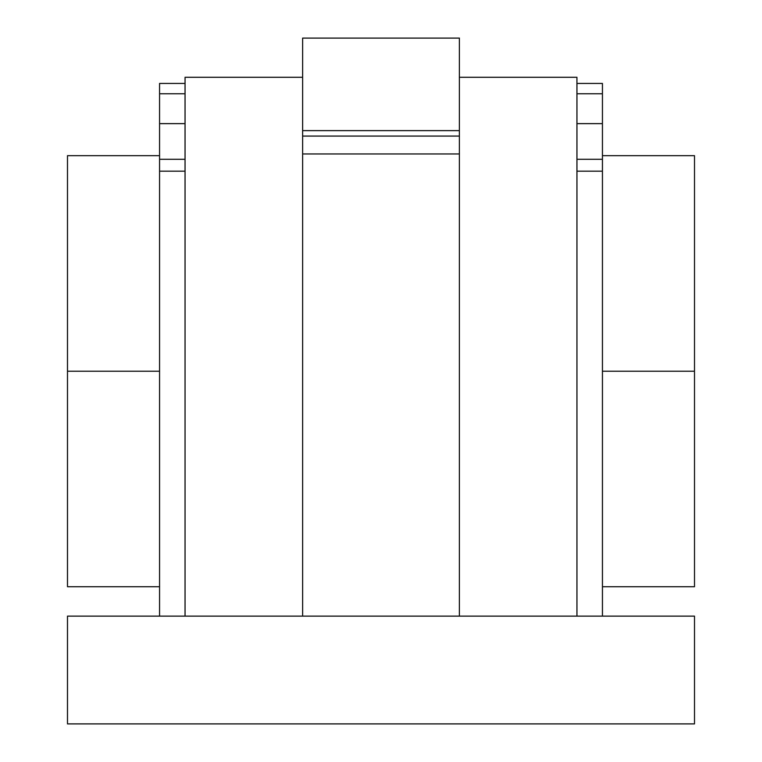 <?xml version="1.0" encoding="UTF-8"?>
<svg xmlns="http://www.w3.org/2000/svg" width="762" height="762" viewBox="0 0 762 762"><rect width="100%" height="100%" fill="white"/><g stroke="black" fill="none" stroke-linecap="round" stroke-linejoin="round"><path stroke-width="1.14" d="M67.494 723.9L67.494 616.134L67.494 723.9L694.506 723.9L67.494 723.9M694.506 723.9L694.506 616.134L67.494 616.134L694.506 616.134L694.506 723.9M459.381 77.286L576.939 77.286L576.939 616.134L576.939 77.286L459.381 77.286L459.381 48.149L459.381 130.626L302.619 130.626L302.619 136.074L302.619 130.626L459.381 130.626L459.381 38.1L302.619 38.1L302.619 130.626M185.061 616.134L185.061 77.286L302.619 77.286L185.061 77.286M302.619 616.134L302.619 136.074L302.619 616.134M459.381 616.134L459.381 153.962L302.619 153.962L459.381 153.962L459.381 136.074L302.619 136.074L459.381 136.074L459.381 130.626L459.381 616.134M576.958 83.429L576.958 93.755L602.437 93.755L602.437 83.429L576.958 83.429L602.437 83.429L602.437 93.755L576.958 93.755L576.958 123.635L602.437 123.635L602.437 93.755L602.437 123.635L576.958 123.635L576.958 159.287L602.437 159.287L602.437 123.635L602.437 159.287L576.958 159.287L576.958 171.174L602.437 171.174L602.437 159.287L602.437 616.134L602.437 171.174L576.958 171.174L576.958 83.429M576.958 616.134L576.958 171.174L576.958 616.134M185.042 171.174L159.563 171.174L159.563 616.134L159.563 171.174L185.042 171.174L185.042 159.287L159.563 159.287L159.563 171.174L159.563 159.287L185.042 159.287L185.042 123.635L159.563 123.635L159.563 159.287L159.563 123.635L185.042 123.635L185.042 93.755L159.563 93.755L159.563 123.635L159.563 93.755L185.042 93.755L185.042 83.429L159.563 83.429L159.563 93.755L159.563 83.429L185.042 83.429L185.042 616.134L185.042 171.174M694.506 371.199L694.506 155.667L694.506 371.199L694.506 155.667L694.506 371.199L602.437 371.199L694.506 371.199L694.506 586.74L694.506 371.199M67.494 371.199L67.494 586.74L67.494 155.667L67.494 371.199L159.563 371.199L67.494 371.199L67.494 586.74L67.494 371.199M159.563 155.667L67.494 155.667M694.506 155.667L602.437 155.667M602.437 586.74L694.506 586.74M67.494 586.74L159.563 586.74"/></g></svg>
